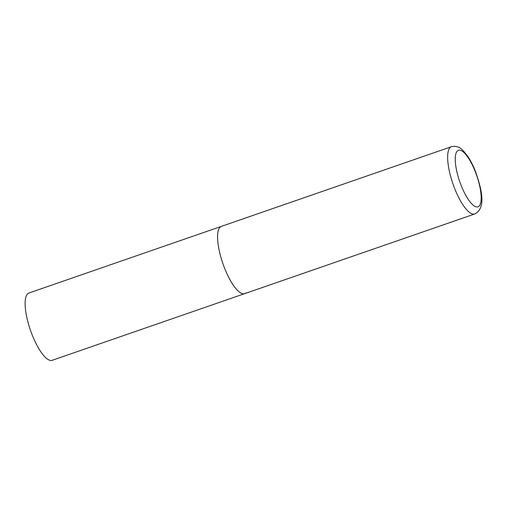 <?xml version="1.0" encoding="UTF-8"?>
<svg xmlns="http://www.w3.org/2000/svg" width="507" height="507" viewBox="0 0 507 507"><rect width="100%" height="100%" fill="white"/><g stroke="black" fill="none" stroke-linecap="round" stroke-linejoin="round"><path stroke-width="0.76" d="M224.563 268.121A35.598 10.736 70.9 0 0 244.659 293.654A35.598 10.736 -109.1 0 1 223.695 265.839A35.598 10.736 -109.1 0 1 220.076 227.18A35.598 10.736 -109.1 0 1 221.363 226.376A35.598 10.736 70.9 0 0 224.563 268.121M245.946 292.856A35.598 10.736 -109.1 0 1 244.659 293.654L52.221 360.3A35.598 10.736 -109.1 0 1 31.25 332.484A35.598 10.736 -109.1 0 1 27.632 293.826A35.598 10.736 -109.1 0 1 28.918 293.021L451.433 146.7A35.598 10.736 70.9 0 0 454.64 188.446A35.598 10.736 70.9 0 0 474.736 213.979C486.435 207.971 481.701 189.415 475.477 171.442C473.12 165.459 470.477 160.313 467.555 155.998L462.992 150.452C459.729 146.935 455.875 145.686 451.433 146.7M461.123 185.372A29.907 9.018 70.9 0 0 479.083 206.146A29.907 9.018 70.9 0 0 475.312 171.753A29.907 9.018 70.9 0 0 457.352 150.978A29.907 9.018 70.9 0 0 461.123 185.372M244.659 293.654L474.736 213.979"/></g></svg>
